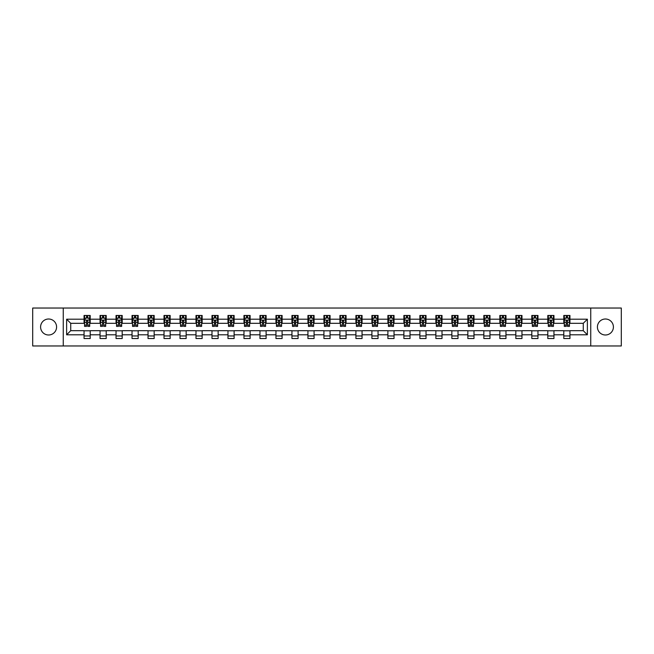 <?xml version="1.0" encoding="UTF-8"?>
<svg xmlns="http://www.w3.org/2000/svg" width="654" height="654" viewBox="0 0 654 654"><rect width="100%" height="100%" fill="white"/><g stroke="black" fill="none" stroke-linecap="round" stroke-linejoin="round"><path stroke-width="0.98" d="M605.408 319.005A7.995 7.995 0 0 0 597.413 327A7.995 7.995 0 0 0 605.408 334.995A7.995 7.995 0 0 0 613.403 327A7.995 7.995 0 0 0 605.408 319.005M48.592 319.005A7.995 7.995 0 0 0 40.597 327A7.995 7.995 0 0 0 48.592 334.995A7.995 7.995 0 0 0 56.587 327A7.995 7.995 0 0 0 48.592 319.005M590.75 345.966L621.3 345.966L621.3 308.034L590.75 308.034L590.75 345.966L63.25 345.966L63.25 308.034L32.7 308.034L32.7 345.966L63.25 345.966M590.75 308.034L63.25 308.034M569.945 319.209L569.945 315.465L563.797 315.465L563.797 319.209L553.954 319.209L553.954 315.465L547.799 315.465L547.799 319.209L537.964 319.209L537.964 315.465L531.808 315.465L531.808 319.209L521.974 319.209L521.974 315.465L515.818 315.465L515.818 319.209L505.975 319.209L505.975 315.465L499.828 315.465L499.828 319.209L489.985 319.209L489.985 315.465L483.837 315.465L483.837 319.209L473.995 319.209L473.995 315.465L467.847 315.465L467.847 319.209L458.004 319.209L458.004 315.465L451.857 315.465L451.857 319.209L442.014 319.209L442.014 315.465L435.866 315.465L435.866 319.209L426.024 319.209L426.024 315.465L419.876 315.465L419.876 319.209L410.033 319.209L410.033 315.465L403.878 315.465L403.878 319.209L394.043 319.209L394.043 315.465L387.887 315.465L387.887 319.209L378.053 319.209L378.053 315.465L371.897 315.465L371.897 319.209L362.054 319.209L362.054 315.465L355.907 315.465L355.907 319.209L346.064 319.209L346.064 315.465L339.916 315.465L339.916 319.209L330.074 319.209L330.074 315.465L323.926 315.465L323.926 319.209L314.084 319.209L314.084 315.465L307.936 315.465L307.936 319.209L298.093 319.209L298.093 315.465L291.946 315.465L291.946 319.209L282.103 319.209L282.103 315.465L275.947 315.465L275.947 319.209L266.113 319.209L266.113 315.465L259.957 315.465L259.957 319.209L250.122 319.209L250.122 315.465L243.967 315.465L243.967 319.209L234.124 319.209L234.124 315.465L227.976 315.465L227.976 319.209L218.134 319.209L218.134 315.465L211.986 315.465L211.986 319.209L202.143 319.209L202.143 315.465L195.996 315.465L195.996 319.209L186.153 319.209L186.153 315.465L180.005 315.465L180.005 319.209L170.163 319.209L170.163 315.465L164.015 315.465L164.015 319.209L154.172 319.209L154.172 315.465L148.025 315.465L148.025 319.209L138.182 319.209L138.182 315.465L132.026 315.465L132.026 319.209L122.192 319.209L122.192 315.465L116.036 315.465L116.036 319.209L106.201 319.209L106.201 315.465L100.046 315.465L100.046 319.209L90.203 319.209L90.203 315.465L84.055 315.465L84.055 319.209L66.626 319.209L66.626 334.791L70.73 330.687L84.055 330.687L84.055 338.535L90.203 338.535L90.203 330.687L100.046 330.687L100.046 338.535L106.201 338.535L106.201 330.687L116.036 330.687L116.036 338.535L122.192 338.535L122.192 330.687L132.026 330.687L132.026 338.535L138.182 338.535L138.182 330.687L148.025 330.687L148.025 338.535L154.172 338.535L154.172 330.687L164.015 330.687L164.015 338.535L170.163 338.535L170.163 330.687L180.005 330.687L180.005 338.535L186.153 338.535L186.153 330.687L195.996 330.687L195.996 338.535L202.143 338.535L202.143 330.687L211.986 330.687L211.986 338.535L218.134 338.535L218.134 330.687L227.976 330.687L227.976 338.535L234.124 338.535L234.124 330.687L243.967 330.687L243.967 338.535L250.122 338.535L250.122 330.687L259.957 330.687L259.957 338.535L266.113 338.535L266.113 330.687L275.947 330.687L275.947 338.535L282.103 338.535L282.103 330.687L291.946 330.687L291.946 338.535L298.093 338.535L298.093 330.687L307.936 330.687L307.936 338.535L314.084 338.535L314.084 330.687L323.926 330.687L323.926 338.535L330.074 338.535L330.074 330.687L339.916 330.687L339.916 338.535L346.064 338.535L346.064 330.687L355.907 330.687L355.907 338.535L362.054 338.535L362.054 330.687L371.897 330.687L371.897 338.535L378.053 338.535L378.053 330.687L387.887 330.687L387.887 338.535L394.043 338.535L394.043 330.687L403.878 330.687L403.878 338.535L410.033 338.535L410.033 330.687L419.876 330.687L419.876 338.535L426.024 338.535L426.024 330.687L435.866 330.687L435.866 338.535L442.014 338.535L442.014 330.687L451.857 330.687L451.857 338.535L458.004 338.535L458.004 330.687L467.847 330.687L467.847 338.535L473.995 338.535L473.995 330.687L483.837 330.687L483.837 338.535L489.985 338.535L489.985 330.687L499.828 330.687L499.828 338.535L505.975 338.535L505.975 330.687L515.818 330.687L515.818 338.535L521.974 338.535L521.974 330.687L531.808 330.687L531.808 338.535L537.964 338.535L537.964 330.687L547.799 330.687L547.799 338.535L553.954 338.535L553.954 330.687L563.797 330.687L563.797 338.535L569.945 338.535L569.945 330.687L583.27 330.687L583.27 323.313L569.945 323.313L569.945 319.209L587.374 319.209L587.374 334.791L569.945 334.791M563.797 334.791L553.954 334.791M547.799 334.791L537.964 334.791M531.808 334.791L521.974 334.791M515.818 334.791L505.975 334.791M499.828 334.791L489.985 334.791M483.837 334.791L473.995 334.791M467.847 334.791L458.004 334.791M451.857 334.791L442.014 334.791M435.866 334.791L426.024 334.791M419.876 334.791L410.033 334.791M403.878 334.791L394.043 334.791M387.887 334.791L378.053 334.791M371.897 334.791L362.054 334.791M355.907 334.791L346.064 334.791M339.916 334.791L330.074 334.791M323.926 334.791L314.084 334.791M307.936 334.791L298.093 334.791M291.946 334.791L282.103 334.791M275.947 334.791L266.113 334.791M259.957 334.791L250.122 334.791M243.967 334.791L234.124 334.791M227.976 334.791L218.134 334.791M211.986 334.791L202.143 334.791M195.996 334.791L186.153 334.791M180.005 334.791L170.163 334.791M164.015 334.791L154.172 334.791M148.025 334.791L138.182 334.791M132.026 334.791L122.192 334.791M116.036 334.791L106.201 334.791M100.046 334.791L90.203 334.791M84.055 334.791L66.626 334.791M563.797 319.209L563.797 323.313L553.954 323.313L553.954 319.209M547.799 319.209L547.799 323.313L537.964 323.313L537.964 319.209M531.808 319.209L531.808 323.313L521.974 323.313L521.974 319.209M515.818 319.209L515.818 323.313L505.975 323.313L505.975 319.209M499.828 319.209L499.828 323.313L489.985 323.313L489.985 319.209M483.837 319.209L483.837 323.313L473.995 323.313L473.995 319.209M467.847 319.209L467.847 323.313L458.004 323.313L458.004 319.209M451.857 319.209L451.857 323.313L442.014 323.313L442.014 319.209M435.866 319.209L435.866 323.313L426.024 323.313L426.024 319.209M419.876 319.209L419.876 323.313L410.033 323.313L410.033 319.209M403.878 319.209L403.878 323.313L394.043 323.313L394.043 319.209M387.887 319.209L387.887 323.313L378.053 323.313L378.053 319.209M371.897 319.209L371.897 323.313L362.054 323.313L362.054 319.209M355.907 319.209L355.907 323.313L346.064 323.313L346.064 319.209M339.916 319.209L339.916 323.313L330.074 323.313L330.074 319.209M323.926 319.209L323.926 323.313L314.084 323.313L314.084 319.209M307.936 319.209L307.936 323.313L298.093 323.313L298.093 319.209M291.946 319.209L291.946 323.313L282.103 323.313L282.103 319.209M275.947 319.209L275.947 323.313L266.113 323.313L266.113 319.209M259.957 319.209L259.957 323.313L250.122 323.313L250.122 319.209M243.967 319.209L243.967 323.313L234.124 323.313L234.124 319.209M227.976 319.209L227.976 323.313L218.134 323.313L218.134 319.209M211.986 319.209L211.986 323.313L202.143 323.313L202.143 319.209M195.996 319.209L195.996 323.313L186.153 323.313L186.153 319.209M180.005 319.209L180.005 323.313L170.163 323.313L170.163 319.209M164.015 319.209L164.015 323.313L154.172 323.313L154.172 319.209M148.025 319.209L148.025 323.313L138.182 323.313L138.182 319.209M132.026 319.209L132.026 323.313L122.192 323.313L122.192 319.209M116.036 319.209L116.036 323.313L106.201 323.313L106.201 319.209M100.046 319.209L100.046 323.313L90.203 323.313L90.203 319.209M84.055 319.209L84.055 323.313L70.73 323.313L66.626 319.209M70.73 323.313L70.73 330.687M587.374 334.791L583.27 330.687M583.27 323.313L587.374 319.209M84.055 318.032L84.57 318.032M86.516 318.032L87.75 318.032M89.696 318.032L90.203 318.032M84.055 323.207L84.57 323.207M86.516 323.207L87.75 323.207M89.696 323.207L90.203 323.207M84.055 330.793L90.203 330.793M84.055 335.968L90.203 335.968M100.046 330.793L106.201 330.793M100.046 335.968L106.201 335.968M100.046 318.032L100.561 318.032M102.506 318.032L103.741 318.032M105.686 318.032L106.201 318.032M100.046 323.207L100.561 323.207M102.506 323.207L103.741 323.207M105.686 323.207L106.201 323.207M116.036 330.793L122.192 330.793M116.036 335.968L122.192 335.968M116.036 318.032L116.551 318.032M118.497 318.032L119.731 318.032M121.677 318.032L122.192 318.032M116.036 323.207L116.551 323.207M118.497 323.207L119.731 323.207M121.677 323.207L122.192 323.207M132.026 330.793L138.182 330.793M132.026 335.968L138.182 335.968M132.026 318.032L132.541 318.032M134.487 318.032L135.721 318.032M137.667 318.032L138.182 318.032M132.026 323.207L132.541 323.207M134.487 323.207L135.721 323.207M137.667 323.207L138.182 323.207M148.025 330.793L154.172 330.793M148.025 335.968L154.172 335.968M148.025 318.032L148.532 318.032M150.485 318.032L151.712 318.032M153.657 318.032L154.172 318.032M148.025 323.207L148.532 323.207M150.485 323.207L151.712 323.207M153.657 323.207L154.172 323.207M164.015 330.793L170.163 330.793M164.015 335.968L170.163 335.968M164.015 318.032L164.522 318.032M166.476 318.032L167.702 318.032M169.648 318.032L170.163 318.032M164.015 323.207L164.522 323.207M166.476 323.207L167.702 323.207M169.648 323.207L170.163 323.207M180.005 330.793L186.153 330.793M180.005 335.968L186.153 335.968M180.005 318.032L180.52 318.032M182.466 318.032L183.692 318.032M185.638 318.032L186.153 318.032M180.005 323.207L180.52 323.207M182.466 323.207L183.692 323.207M185.638 323.207L186.153 323.207M195.996 330.793L202.143 330.793M195.996 335.968L202.143 335.968M195.996 318.032L196.511 318.032M198.456 318.032L199.683 318.032M201.636 318.032L202.143 318.032M195.996 323.207L196.511 323.207M198.456 323.207L199.683 323.207M201.636 323.207L202.143 323.207M211.986 330.793L218.134 330.793M211.986 335.968L218.134 335.968M211.986 318.032L212.501 318.032M214.447 318.032L215.673 318.032M217.627 318.032L218.134 318.032M211.986 323.207L212.501 323.207M214.447 323.207L215.673 323.207M217.627 323.207L218.134 323.207M227.976 330.793L234.124 330.793M227.976 335.968L234.124 335.968M227.976 318.032L228.491 318.032M230.437 318.032L231.671 318.032M233.617 318.032L234.124 318.032M227.976 323.207L228.491 323.207M230.437 323.207L231.671 323.207M233.617 323.207L234.124 323.207M243.967 330.793L250.122 330.793M243.967 335.968L250.122 335.968M243.967 318.032L244.482 318.032M246.427 318.032L247.662 318.032M249.607 318.032L250.122 318.032M243.967 323.207L244.482 323.207M246.427 323.207L247.662 323.207M249.607 323.207L250.122 323.207M259.957 330.793L266.113 330.793M259.957 335.968L266.113 335.968M259.957 318.032L260.472 318.032M262.418 318.032L263.652 318.032M265.598 318.032L266.113 318.032M259.957 323.207L260.472 323.207M262.418 323.207L263.652 323.207M265.598 323.207L266.113 323.207M275.947 330.793L282.103 330.793M275.947 335.968L282.103 335.968M275.947 318.032L276.462 318.032M278.408 318.032L279.642 318.032M281.588 318.032L282.103 318.032M275.947 323.207L276.462 323.207M278.408 323.207L279.642 323.207M281.588 323.207L282.103 323.207M291.946 330.793L298.093 330.793M291.946 335.968L298.093 335.968M291.946 318.032L292.452 318.032M294.406 318.032L295.633 318.032M297.578 318.032L298.093 318.032M291.946 323.207L292.452 323.207M294.406 323.207L295.633 323.207M297.578 323.207L298.093 323.207M307.936 330.793L314.084 330.793M307.936 335.968L314.084 335.968M307.936 318.032L308.443 318.032M310.397 318.032L311.623 318.032M313.568 318.032L314.084 318.032M307.936 323.207L308.443 323.207M310.397 323.207L311.623 323.207M313.568 323.207L314.084 323.207M323.926 330.793L330.074 330.793M323.926 335.968L330.074 335.968M323.926 318.032L324.441 318.032M326.387 318.032L327.613 318.032M329.559 318.032L330.074 318.032M323.926 323.207L324.441 323.207M326.387 323.207L327.613 323.207M329.559 323.207L330.074 323.207M339.916 330.793L346.064 330.793M339.916 335.968L346.064 335.968M339.916 318.032L340.432 318.032M342.377 318.032L343.603 318.032M345.557 318.032L346.064 318.032M339.916 323.207L340.432 323.207M342.377 323.207L343.603 323.207M345.557 323.207L346.064 323.207M355.907 330.793L362.054 330.793M355.907 335.968L362.054 335.968M355.907 318.032L356.422 318.032M358.367 318.032L359.594 318.032M361.548 318.032L362.054 318.032M355.907 323.207L356.422 323.207M358.367 323.207L359.594 323.207M361.548 323.207L362.054 323.207M371.897 330.793L378.053 330.793M371.897 335.968L378.053 335.968M371.897 318.032L372.412 318.032M374.358 318.032L375.592 318.032M377.538 318.032L378.053 318.032M371.897 323.207L372.412 323.207M374.358 323.207L375.592 323.207M377.538 323.207L378.053 323.207M387.887 330.793L394.043 330.793M387.887 335.968L394.043 335.968M387.887 318.032L388.402 318.032M390.348 318.032L391.582 318.032M393.528 318.032L394.043 318.032M387.887 323.207L388.402 323.207M390.348 323.207L391.582 323.207M393.528 323.207L394.043 323.207M403.878 330.793L410.033 330.793M403.878 335.968L410.033 335.968M403.878 318.032L404.393 318.032M406.338 318.032L407.573 318.032M409.518 318.032L410.033 318.032M403.878 323.207L404.393 323.207M406.338 323.207L407.573 323.207M409.518 323.207L410.033 323.207M419.876 330.793L426.024 330.793M419.876 335.968L426.024 335.968M419.876 318.032L420.383 318.032M422.329 318.032L423.563 318.032M425.509 318.032L426.024 318.032M419.876 323.207L420.383 323.207M422.329 323.207L423.563 323.207M425.509 323.207L426.024 323.207M435.866 330.793L442.014 330.793M435.866 335.968L442.014 335.968M435.866 318.032L436.373 318.032M438.327 318.032L439.553 318.032M441.499 318.032L442.014 318.032M435.866 323.207L436.373 323.207M438.327 323.207L439.553 323.207M441.499 323.207L442.014 323.207M451.857 330.793L458.004 330.793M451.857 335.968L458.004 335.968M451.857 318.032L452.364 318.032M454.317 318.032L455.544 318.032M457.489 318.032L458.004 318.032M451.857 323.207L452.364 323.207M454.317 323.207L455.544 323.207M457.489 323.207L458.004 323.207M467.847 330.793L473.995 330.793M467.847 335.968L473.995 335.968M467.847 318.032L468.362 318.032M470.308 318.032L471.534 318.032M473.48 318.032L473.995 318.032M467.847 323.207L468.362 323.207M470.308 323.207L471.534 323.207M473.48 323.207L473.995 323.207M483.837 330.793L489.985 330.793M483.837 335.968L489.985 335.968M483.837 318.032L484.352 318.032M486.298 318.032L487.524 318.032M489.478 318.032L489.985 318.032M483.837 323.207L484.352 323.207M486.298 323.207L487.524 323.207M489.478 323.207L489.985 323.207M499.828 330.793L505.975 330.793M499.828 335.968L505.975 335.968M499.828 318.032L500.343 318.032M502.288 318.032L503.515 318.032M505.468 318.032L505.975 318.032M499.828 323.207L500.343 323.207M502.288 323.207L503.515 323.207M505.468 323.207L505.975 323.207M515.818 330.793L521.974 330.793M515.818 335.968L521.974 335.968M515.818 318.032L516.333 318.032M518.279 318.032L519.513 318.032M521.459 318.032L521.974 318.032M515.818 323.207L516.333 323.207M518.279 323.207L519.513 323.207M521.459 323.207L521.974 323.207M531.808 330.793L537.964 330.793M531.808 335.968L537.964 335.968M531.808 318.032L532.323 318.032M534.269 318.032L535.503 318.032M537.449 318.032L537.964 318.032M531.808 323.207L532.323 323.207M534.269 323.207L535.503 323.207M537.449 323.207L537.964 323.207M547.799 330.793L553.954 330.793M547.799 335.968L553.954 335.968M547.799 318.032L548.314 318.032M550.259 318.032L551.494 318.032M553.439 318.032L553.954 318.032M547.799 323.207L548.314 323.207M550.259 323.207L551.494 323.207M553.439 323.207L553.954 323.207M563.797 330.793L569.945 330.793M563.797 335.968L569.945 335.968M563.797 318.032L564.304 318.032M566.25 318.032L567.484 318.032M569.43 318.032L569.945 318.032M563.797 323.207L564.304 323.207M566.25 323.207L567.484 323.207M569.43 323.207L569.945 323.207M87.75 316.798L86.516 316.798M89.696 325.103L87.75 325.103L87.75 326.387L89.696 326.387L89.696 320.133L88.666 318.081L85.592 318.081L84.57 320.133L84.57 326.387L86.516 326.387L86.516 325.103L84.57 325.103M84.57 320.133L84.57 315.465M89.696 320.133L89.696 315.465M86.516 318.081L86.516 315.465M87.75 315.465L87.75 318.081M87.75 325.103L87.75 320.901L86.516 320.901L86.516 325.103M103.741 316.798L102.506 316.798M105.686 325.103L103.741 325.103L103.741 326.387L105.686 326.387L105.686 320.133L104.665 318.081L101.583 318.081L100.561 320.133L100.561 326.387L102.506 326.387L102.506 325.103L100.561 325.103M100.561 320.133L100.561 315.465M105.686 320.133L105.686 315.465M102.506 318.081L102.506 315.465M103.741 315.465L103.741 318.081M103.741 325.103L103.741 320.901L102.506 320.901L102.506 325.103M119.731 316.798L118.497 316.798M121.677 325.103L119.731 325.103L119.731 326.387L121.677 326.387L121.677 320.133L120.655 318.081L117.573 318.081L116.551 320.133L116.551 326.387L118.497 326.387L118.497 325.103L116.551 325.103M116.551 320.133L116.551 315.465M121.677 320.133L121.677 315.465M118.497 318.081L118.497 315.465M119.731 315.465L119.731 318.081M119.731 325.103L119.731 320.901L118.497 320.901L118.497 325.103M135.721 316.798L134.487 316.798M137.667 325.103L135.721 325.103L135.721 326.387L137.667 326.387L137.667 320.133L136.645 318.081L133.571 318.081L132.541 320.133L132.541 326.387L134.487 326.387L134.487 325.103L132.541 325.103M132.541 320.133L132.541 315.465M137.667 320.133L137.667 315.465M134.487 318.081L134.487 315.465M135.721 315.465L135.721 318.081M135.721 325.103L135.721 320.901L134.487 320.901L134.487 325.103M151.712 316.798L150.485 316.798M153.657 325.103L151.712 325.103L151.712 326.387L153.657 326.387L153.657 320.133L152.635 318.081L149.562 318.081L148.532 320.133L148.532 326.387L150.485 326.387L150.485 325.103L148.532 325.103M148.532 320.133L148.532 315.465M153.657 320.133L153.657 315.465M150.485 318.081L150.485 315.465M151.712 315.465L151.712 318.081M151.712 325.103L151.712 320.901L150.485 320.901L150.485 325.103M167.702 316.798L166.476 316.798M169.648 325.103L167.702 325.103L167.702 326.387L169.648 326.387L169.648 320.133L168.626 318.081L165.552 318.081L164.522 320.133L164.522 326.387L166.476 326.387L166.476 325.103L164.522 325.103M164.522 320.133L164.522 315.465M169.648 320.133L169.648 315.465M166.476 318.081L166.476 315.465M167.702 315.465L167.702 318.081M167.702 325.103L167.702 320.901L166.476 320.901L166.476 325.103M183.692 316.798L182.466 316.798M185.638 325.103L183.692 325.103L183.692 326.387L185.638 326.387L185.638 320.133L184.616 318.081L181.542 318.081L180.52 320.133L180.52 326.387L182.466 326.387L182.466 325.103L180.52 325.103M180.52 320.133L180.52 315.465M185.638 320.133L185.638 315.465M182.466 318.081L182.466 315.465M183.692 315.465L183.692 318.081M183.692 325.103L183.692 320.901L182.466 320.901L182.466 325.103M199.683 316.798L198.456 316.798M201.636 325.103L199.683 325.103L199.683 326.387L201.636 326.387L201.636 320.133L200.606 318.081L197.533 318.081L196.511 320.133L196.511 326.387L198.456 326.387L198.456 325.103L196.511 325.103M196.511 320.133L196.511 315.465M201.636 320.133L201.636 315.465M198.456 318.081L198.456 315.465M199.683 315.465L199.683 318.081M199.683 325.103L199.683 320.901L198.456 320.901L198.456 325.103M215.673 316.798L214.447 316.798M217.627 325.103L215.673 325.103L215.673 326.387L217.627 326.387L217.627 320.133L216.597 318.081L213.523 318.081L212.501 320.133L212.501 326.387L214.447 326.387L214.447 325.103L212.501 325.103M212.501 320.133L212.501 315.465M217.627 320.133L217.627 315.465M214.447 318.081L214.447 315.465M215.673 315.465L215.673 318.081M215.673 325.103L215.673 320.901L214.447 320.901L214.447 325.103M231.671 316.798L230.437 316.798M233.617 325.103L231.671 325.103L231.671 326.387L233.617 326.387L233.617 320.133L232.587 318.081L229.513 318.081L228.491 320.133L228.491 326.387L230.437 326.387L230.437 325.103L228.491 325.103M228.491 320.133L228.491 315.465M233.617 320.133L233.617 315.465M230.437 318.081L230.437 315.465M231.671 315.465L231.671 318.081M231.671 325.103L231.671 320.901L230.437 320.901L230.437 325.103M247.662 316.798L246.427 316.798M249.607 325.103L247.662 325.103L247.662 326.387L249.607 326.387L249.607 320.133L248.585 318.081L245.503 318.081L244.482 320.133L244.482 326.387L246.427 326.387L246.427 325.103L244.482 325.103M244.482 320.133L244.482 315.465M249.607 320.133L249.607 315.465M246.427 318.081L246.427 315.465M247.662 315.465L247.662 318.081M247.662 325.103L247.662 320.901L246.427 320.901L246.427 325.103M263.652 316.798L262.418 316.798M265.598 325.103L263.652 325.103L263.652 326.387L265.598 326.387L265.598 320.133L264.576 318.081L261.494 318.081L260.472 320.133L260.472 326.387L262.418 326.387L262.418 325.103L260.472 325.103M260.472 320.133L260.472 315.465M265.598 320.133L265.598 315.465M262.418 318.081L262.418 315.465M263.652 315.465L263.652 318.081M263.652 325.103L263.652 320.901L262.418 320.901L262.418 325.103M279.642 316.798L278.408 316.798M281.588 325.103L279.642 325.103L279.642 326.387L281.588 326.387L281.588 320.133L280.566 318.081L277.492 318.081L276.462 320.133L276.462 326.387L278.408 326.387L278.408 325.103L276.462 325.103M276.462 320.133L276.462 315.465M281.588 320.133L281.588 315.465M278.408 318.081L278.408 315.465M279.642 315.465L279.642 318.081M279.642 325.103L279.642 320.901L278.408 320.901L278.408 325.103M295.633 316.798L294.406 316.798M297.578 325.103L295.633 325.103L295.633 326.387L297.578 326.387L297.578 320.133L296.556 318.081L293.483 318.081L292.452 320.133L292.452 326.387L294.406 326.387L294.406 325.103L292.452 325.103M292.452 320.133L292.452 315.465M297.578 320.133L297.578 315.465M294.406 318.081L294.406 315.465M295.633 315.465L295.633 318.081M295.633 325.103L295.633 320.901L294.406 320.901L294.406 325.103M311.623 316.798L310.397 316.798M313.568 325.103L311.623 325.103L311.623 326.387L313.568 326.387L313.568 320.133L312.547 318.081L309.473 318.081L308.443 320.133L308.443 326.387L310.397 326.387L310.397 325.103L308.443 325.103M308.443 320.133L308.443 315.465M313.568 320.133L313.568 315.465M310.397 318.081L310.397 315.465M311.623 315.465L311.623 318.081M311.623 325.103L311.623 320.901L310.397 320.901L310.397 325.103M327.613 316.798L326.387 316.798M329.559 325.103L327.613 325.103L327.613 326.387L329.559 326.387L329.559 320.133L328.537 318.081L325.463 318.081L324.441 320.133L324.441 326.387L326.387 326.387L326.387 325.103L324.441 325.103M324.441 320.133L324.441 315.465M329.559 320.133L329.559 315.465M326.387 318.081L326.387 315.465M327.613 315.465L327.613 318.081M327.613 325.103L327.613 320.901L326.387 320.901L326.387 325.103M343.603 316.798L342.377 316.798M345.557 325.103L343.603 325.103L343.603 326.387L345.557 326.387L345.557 320.133L344.527 318.081L341.453 318.081L340.432 320.133L340.432 326.387L342.377 326.387L342.377 325.103L340.432 325.103M340.432 320.133L340.432 315.465M345.557 320.133L345.557 315.465M342.377 318.081L342.377 315.465M343.603 315.465L343.603 318.081M343.603 325.103L343.603 320.901L342.377 320.901L342.377 325.103M359.594 316.798L358.367 316.798M361.548 325.103L359.594 325.103L359.594 326.387L361.548 326.387L361.548 320.133L360.517 318.081L357.444 318.081L356.422 320.133L356.422 326.387L358.367 326.387L358.367 325.103L356.422 325.103M356.422 320.133L356.422 315.465M361.548 320.133L361.548 315.465M358.367 318.081L358.367 315.465M359.594 315.465L359.594 318.081M359.594 325.103L359.594 320.901L358.367 320.901L358.367 325.103M375.592 316.798L374.358 316.798M377.538 325.103L375.592 325.103L375.592 326.387L377.538 326.387L377.538 320.133L376.508 318.081L373.434 318.081L372.412 320.133L372.412 326.387L374.358 326.387L374.358 325.103L372.412 325.103M372.412 320.133L372.412 315.465M377.538 320.133L377.538 315.465M374.358 318.081L374.358 315.465M375.592 315.465L375.592 318.081M375.592 325.103L375.592 320.901L374.358 320.901L374.358 325.103M391.582 316.798L390.348 316.798M393.528 325.103L391.582 325.103L391.582 326.387L393.528 326.387L393.528 320.133L392.506 318.081L389.424 318.081L388.402 320.133L388.402 326.387L390.348 326.387L390.348 325.103L388.402 325.103M388.402 320.133L388.402 315.465M393.528 320.133L393.528 315.465M390.348 318.081L390.348 315.465M391.582 315.465L391.582 318.081M391.582 325.103L391.582 320.901L390.348 320.901L390.348 325.103M407.573 316.798L406.338 316.798M409.518 325.103L407.573 325.103L407.573 326.387L409.518 326.387L409.518 320.133L408.497 318.081L405.415 318.081L404.393 320.133L404.393 326.387L406.338 326.387L406.338 325.103L404.393 325.103M404.393 320.133L404.393 315.465M409.518 320.133L409.518 315.465M406.338 318.081L406.338 315.465M407.573 315.465L407.573 318.081M407.573 325.103L407.573 320.901L406.338 320.901L406.338 325.103M423.563 316.798L422.329 316.798M425.509 325.103L423.563 325.103L423.563 326.387L425.509 326.387L425.509 320.133L424.487 318.081L421.413 318.081L420.383 320.133L420.383 326.387L422.329 326.387L422.329 325.103L420.383 325.103M420.383 320.133L420.383 315.465M425.509 320.133L425.509 315.465M422.329 318.081L422.329 315.465M423.563 315.465L423.563 318.081M423.563 325.103L423.563 320.901L422.329 320.901L422.329 325.103M439.553 316.798L438.327 316.798M441.499 325.103L439.553 325.103L439.553 326.387L441.499 326.387L441.499 320.133L440.477 318.081L437.403 318.081L436.373 320.133L436.373 326.387L438.327 326.387L438.327 325.103L436.373 325.103M436.373 320.133L436.373 315.465M441.499 320.133L441.499 315.465M438.327 318.081L438.327 315.465M439.553 315.465L439.553 318.081M439.553 325.103L439.553 320.901L438.327 320.901L438.327 325.103M455.544 316.798L454.317 316.798M457.489 325.103L455.544 325.103L455.544 326.387L457.489 326.387L457.489 320.133L456.467 318.081L453.394 318.081L452.364 320.133L452.364 326.387L454.317 326.387L454.317 325.103L452.364 325.103M452.364 320.133L452.364 315.465M457.489 320.133L457.489 315.465M454.317 318.081L454.317 315.465M455.544 315.465L455.544 318.081M455.544 325.103L455.544 320.901L454.317 320.901L454.317 325.103M471.534 316.798L470.308 316.798M473.48 325.103L471.534 325.103L471.534 326.387L473.48 326.387L473.48 320.133L472.458 318.081L469.384 318.081L468.362 320.133L468.362 326.387L470.308 326.387L470.308 325.103L468.362 325.103M468.362 320.133L468.362 315.465M473.48 320.133L473.48 315.465M470.308 318.081L470.308 315.465M471.534 315.465L471.534 318.081M471.534 325.103L471.534 320.901L470.308 320.901L470.308 325.103M487.524 316.798L486.298 316.798M489.478 325.103L487.524 325.103L487.524 326.387L489.478 326.387L489.478 320.133L488.448 318.081L485.374 318.081L484.352 320.133L484.352 326.387L486.298 326.387L486.298 325.103L484.352 325.103M484.352 320.133L484.352 315.465M489.478 320.133L489.478 315.465M486.298 318.081L486.298 315.465M487.524 315.465L487.524 318.081M487.524 325.103L487.524 320.901L486.298 320.901L486.298 325.103M503.515 316.798L502.288 316.798M505.468 325.103L503.515 325.103L503.515 326.387L505.468 326.387L505.468 320.133L504.438 318.081L501.365 318.081L500.343 320.133L500.343 326.387L502.288 326.387L502.288 325.103L500.343 325.103M500.343 320.133L500.343 315.465M505.468 320.133L505.468 315.465M502.288 318.081L502.288 315.465M503.515 315.465L503.515 318.081M503.515 325.103L503.515 320.901L502.288 320.901L502.288 325.103M519.513 316.798L518.279 316.798M521.459 325.103L519.513 325.103L519.513 326.387L521.459 326.387L521.459 320.133L520.429 318.081L517.355 318.081L516.333 320.133L516.333 326.387L518.279 326.387L518.279 325.103L516.333 325.103M516.333 320.133L516.333 315.465M521.459 320.133L521.459 315.465M518.279 318.081L518.279 315.465M519.513 315.465L519.513 318.081M519.513 325.103L519.513 320.901L518.279 320.901L518.279 325.103M535.503 316.798L534.269 316.798M537.449 325.103L535.503 325.103L535.503 326.387L537.449 326.387L537.449 320.133L536.427 318.081L533.345 318.081L532.323 320.133L532.323 326.387L534.269 326.387L534.269 325.103L532.323 325.103M532.323 320.133L532.323 315.465M537.449 320.133L537.449 315.465M534.269 318.081L534.269 315.465M535.503 315.465L535.503 318.081M535.503 325.103L535.503 320.901L534.269 320.901L534.269 325.103M551.494 316.798L550.259 316.798M553.439 325.103L551.494 325.103L551.494 326.387L553.439 326.387L553.439 320.133L552.417 318.081L549.335 318.081L548.314 320.133L548.314 326.387L550.259 326.387L550.259 325.103L548.314 325.103M548.314 320.133L548.314 315.465M553.439 320.133L553.439 315.465M550.259 318.081L550.259 315.465M551.494 315.465L551.494 318.081M551.494 325.103L551.494 320.901L550.259 320.901L550.259 325.103M567.484 316.798L566.25 316.798M569.43 325.103L567.484 325.103L567.484 326.387L569.43 326.387L569.43 320.133L568.408 318.081L565.334 318.081L564.304 320.133L564.304 326.387L566.25 326.387L566.25 325.103L564.304 325.103M564.304 320.133L564.304 315.465M569.43 320.133L569.43 315.465M566.25 318.081L566.25 315.465M567.484 315.465L567.484 318.081M567.484 325.103L567.484 320.901L566.25 320.901L566.25 325.103M89.672 320.084L84.595 320.084M84.57 318.204L85.535 318.204M88.731 318.204L89.696 318.204M86.516 322.348L84.57 322.348M89.696 322.348L87.75 322.348M87.75 317.452L86.516 317.452M105.662 320.084L100.585 320.084M100.561 318.204L101.525 318.204M104.722 318.204L105.686 318.204M102.506 322.348L100.561 322.348M105.686 322.348L103.741 322.348M103.741 317.452L102.506 317.452M121.652 320.084L116.575 320.084M116.551 318.204L117.516 318.204M120.712 318.204L121.677 318.204M118.497 322.348L116.551 322.348M121.677 322.348L119.731 322.348M119.731 317.452L118.497 317.452M137.642 320.084L132.566 320.084M132.541 318.204L133.506 318.204M136.702 318.204L137.667 318.204M134.487 322.348L132.541 322.348M137.667 322.348L135.721 322.348M135.721 317.452L134.487 317.452M153.633 320.084L148.556 320.084M148.532 318.204L149.496 318.204M152.693 318.204L153.657 318.204M150.485 322.348L148.532 322.348M153.657 322.348L151.712 322.348M151.712 317.452L150.485 317.452M169.623 320.084L164.555 320.084M164.522 318.204L165.487 318.204M168.683 318.204L169.648 318.204M166.476 322.348L164.522 322.348M169.648 322.348L167.702 322.348M167.702 317.452L166.476 317.452M185.613 320.084L180.545 320.084M180.52 318.204L181.477 318.204M184.681 318.204L185.638 318.204M182.466 322.348L180.52 322.348M185.638 322.348L183.692 322.348M183.692 317.452L182.466 317.452M201.604 320.084L196.535 320.084M196.511 318.204L197.467 318.204M200.672 318.204L201.636 318.204M198.456 322.348L196.511 322.348M201.636 322.348L199.683 322.348M199.683 317.452L198.456 317.452M217.602 320.084L212.525 320.084M212.501 318.204L213.466 318.204M216.662 318.204L217.627 318.204M214.447 322.348L212.501 322.348M217.627 322.348L215.673 322.348M215.673 317.452L214.447 317.452M233.592 320.084L228.516 320.084M228.491 318.204L229.456 318.204M232.652 318.204L233.617 318.204M230.437 322.348L228.491 322.348M233.617 322.348L231.671 322.348M231.671 317.452L230.437 317.452M249.583 320.084L244.506 320.084M244.482 318.204L245.446 318.204M248.643 318.204L249.607 318.204M246.427 322.348L244.482 322.348M249.607 322.348L247.662 322.348M247.662 317.452L246.427 317.452M265.573 320.084L260.496 320.084M260.472 318.204L261.437 318.204M264.633 318.204L265.598 318.204M262.418 322.348L260.472 322.348M265.598 322.348L263.652 322.348M263.652 317.452L262.418 317.452M281.563 320.084L276.487 320.084M276.462 318.204L277.427 318.204M280.623 318.204L281.588 318.204M278.408 322.348L276.462 322.348M281.588 322.348L279.642 322.348M279.642 317.452L278.408 317.452M297.554 320.084L292.477 320.084M292.452 318.204L293.417 318.204M296.614 318.204L297.578 318.204M294.406 322.348L292.452 322.348M297.578 322.348L295.633 322.348M295.633 317.452L294.406 317.452M313.544 320.084L308.475 320.084M308.443 318.204L309.407 318.204M312.604 318.204L313.568 318.204M310.397 322.348L308.443 322.348M313.568 322.348L311.623 322.348M311.623 317.452L310.397 317.452M329.534 320.084L324.466 320.084M324.441 318.204L325.398 318.204M328.602 318.204L329.559 318.204M326.387 322.348L324.441 322.348M329.559 322.348L327.613 322.348M327.613 317.452L326.387 317.452M345.525 320.084L340.456 320.084M340.432 318.204L341.396 318.204M344.593 318.204L345.557 318.204M342.377 322.348L340.432 322.348M345.557 322.348L343.603 322.348M343.603 317.452L342.377 317.452M361.523 320.084L356.446 320.084M356.422 318.204L357.386 318.204M360.583 318.204L361.548 318.204M358.367 322.348L356.422 322.348M361.548 322.348L359.594 322.348M359.594 317.452L358.367 317.452M377.513 320.084L372.437 320.084M372.412 318.204L373.377 318.204M376.573 318.204L377.538 318.204M374.358 322.348L372.412 322.348M377.538 322.348L375.592 322.348M375.592 317.452L374.358 317.452M393.504 320.084L388.427 320.084M388.402 318.204L389.367 318.204M392.563 318.204L393.528 318.204M390.348 322.348L388.402 322.348M393.528 322.348L391.582 322.348M391.582 317.452L390.348 317.452M409.494 320.084L404.417 320.084M404.393 318.204L405.357 318.204M408.554 318.204L409.518 318.204M406.338 322.348L404.393 322.348M409.518 322.348L407.573 322.348M407.573 317.452L406.338 317.452M425.484 320.084L420.408 320.084M420.383 318.204L421.348 318.204M424.544 318.204L425.509 318.204M422.329 322.348L420.383 322.348M425.509 322.348L423.563 322.348M423.563 317.452L422.329 317.452M441.475 320.084L436.398 320.084M436.373 318.204L437.338 318.204M440.534 318.204L441.499 318.204M438.327 322.348L436.373 322.348M441.499 322.348L439.553 322.348M439.553 317.452L438.327 317.452M457.465 320.084L452.396 320.084M452.364 318.204L453.328 318.204M456.533 318.204L457.489 318.204M454.317 322.348L452.364 322.348M457.489 322.348L455.544 322.348M455.544 317.452L454.317 317.452M473.455 320.084L468.387 320.084M468.362 318.204L469.319 318.204M472.523 318.204L473.48 318.204M470.308 322.348L468.362 322.348M473.48 322.348L471.534 322.348M471.534 317.452L470.308 317.452M489.445 320.084L484.377 320.084M484.352 318.204L485.317 318.204M488.513 318.204L489.478 318.204M486.298 322.348L484.352 322.348M489.478 322.348L487.524 322.348M487.524 317.452L486.298 317.452M505.444 320.084L500.367 320.084M500.343 318.204L501.307 318.204M504.504 318.204L505.468 318.204M502.288 322.348L500.343 322.348M505.468 322.348L503.515 322.348M503.515 317.452L502.288 317.452M521.434 320.084L516.358 320.084M516.333 318.204L517.298 318.204M520.494 318.204L521.459 318.204M518.279 322.348L516.333 322.348M521.459 322.348L519.513 322.348M519.513 317.452L518.279 317.452M537.424 320.084L532.348 320.084M532.323 318.204L533.288 318.204M536.484 318.204L537.449 318.204M534.269 322.348L532.323 322.348M537.449 322.348L535.503 322.348M535.503 317.452L534.269 317.452M553.415 320.084L548.338 320.084M548.314 318.204L549.278 318.204M552.475 318.204L553.439 318.204M550.259 322.348L548.314 322.348M553.439 322.348L551.494 322.348M551.494 317.452L550.259 317.452M569.405 320.084L564.328 320.084M564.304 318.204L565.269 318.204M568.465 318.204L569.43 318.204M566.25 322.348L564.304 322.348M569.43 322.348L567.484 322.348M567.484 317.452L566.25 317.452"/></g></svg>
